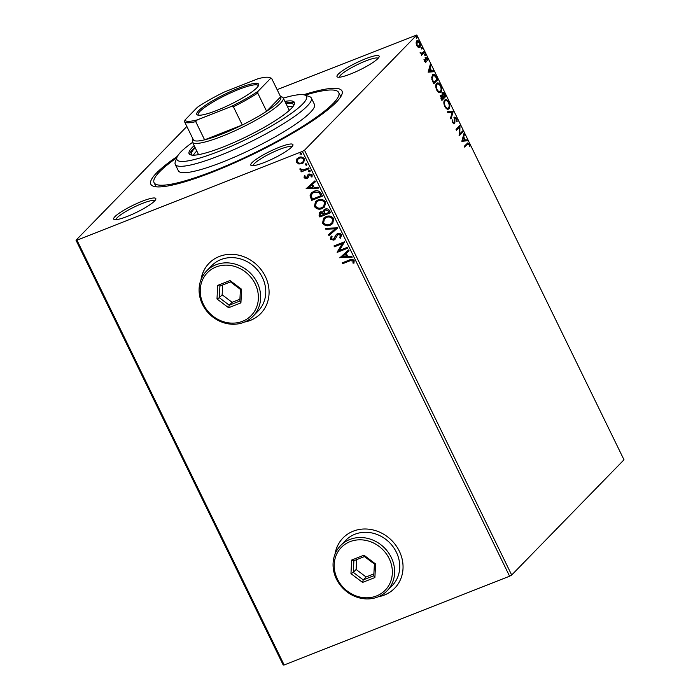 <?xml version="1.0" encoding="UTF-8"?>
<svg xmlns="http://www.w3.org/2000/svg" width="700" height="700" viewBox="0 0 700 700"><rect width="100%" height="100%" fill="white"/><g stroke="black" fill="none" stroke-linecap="round" stroke-linejoin="round"><path stroke-width="1.05" d="M303.599 94.763A106.348 17.885 154 0 1 341.924 94.413A106.348 17.885 154 0 1 212.949 171.946A106.348 17.885 154 0 1 153.562 186.287A106.348 17.885 154 0 1 177.441 156.293M305.086 95.156A102.743 17.281 154 0 1 338.748 92.566A102.743 17.281 154 0 1 214.077 170.782A102.743 17.281 154 0 1 154.07 182.648L155.627 185.841A102.743 17.281 -26 0 0 156.389 186.821M350.691 73.946A23.433 3.938 154 0 1 337.61 77.105A23.433 3.938 154 0 1 343.91 69.799A23.433 3.938 154 0 1 365.435 58.817A23.433 3.938 154 0 1 379.111 56.866A23.433 3.938 154 0 1 350.691 73.946M378.131 58.301A21.63 3.64 -26 0 0 365.645 60.996A21.63 3.64 -26 0 0 339.342 77.219M264.477 162.418A23.433 3.938 154 0 1 251.396 165.576A23.433 3.938 154 0 1 257.696 158.261A23.433 3.938 154 0 1 279.221 147.28A23.433 3.938 154 0 1 292.898 145.329A23.433 3.938 154 0 1 264.477 162.418M291.918 146.764A21.63 3.64 -26 0 0 279.431 149.459A21.63 3.64 -26 0 0 253.129 165.69M127.383 216.396A23.433 3.938 154 0 1 114.301 219.555A23.433 3.938 154 0 1 120.601 212.249A23.433 3.938 154 0 1 142.126 201.268A23.433 3.938 154 0 1 155.803 199.316A23.433 3.938 154 0 1 127.383 216.396M154.822 200.751A21.63 3.64 -26 0 0 142.336 203.446A21.63 3.64 -26 0 0 116.034 219.669M378.49 596.715A36.05 32.174 -135.7 0 0 384.414 595.044A36.05 32.174 -135.7 0 0 394.651 588.262A36.05 32.174 -135.7 0 0 395.789 545.256A36.05 32.174 -135.7 0 0 353.255 531.169A36.05 32.174 -135.7 0 0 343.017 537.941A36.05 32.174 -135.7 0 0 334.985 554.312M343.07 537.889A36.05 32.174 -135.7 0 0 335.142 553.928M378.875 596.549A36.05 32.174 -135.7 0 0 384.527 594.93A36.05 32.174 -135.7 0 0 394.704 588.21M244.527 322.044A36.05 32.174 -135.7 0 0 250.443 320.373A36.05 32.174 -135.7 0 0 260.68 313.591A36.05 32.174 -135.7 0 0 261.817 270.585A36.05 32.174 -135.7 0 0 219.284 256.489A36.05 32.174 -135.7 0 0 209.046 263.27A36.05 32.174 -135.7 0 0 201.014 279.641M209.107 263.209A36.05 32.174 -135.7 0 0 201.171 279.256M244.904 321.877A36.05 32.174 -135.7 0 0 250.556 320.25A36.05 32.174 -135.7 0 0 260.741 313.53M511.683 575.024L623.989 459.786L416.806 35L304.5 150.237L511.683 575.024L509.591 576.205L302.409 151.419L76.965 240.196L284.148 664.983L283.194 665L76.011 240.214L186.865 126.464M298.804 163.975L296.389 162.164L296.537 159.338L298.9 157.412C301.105 156.52 302.951 157.045 304.447 158.987L303.704 162.601L301.98 163.721L298.804 163.975L296.389 162.164M309.067 168.787L301.28 171.859L300.86 170.992L302.006 170.546L299.994 169.558L299.941 168.796L303.293 169.881L308.648 167.93L309.067 168.787M306.434 177.852L307.983 174.676L309.05 173.924L312.183 174.851L311.99 177.03L311.027 176.82L311.273 175.324L309.514 174.764L307.956 177.949L306.889 178.701L304.045 177.87L304.342 175.77L305.261 176.015L304.973 177.441L306.434 177.852L307.037 177.371L308.149 174.492M312.139 176.785L311.255 176.593L311.5 175.088L309.741 174.528L308.866 175.263M321.151 193.567L322.42 196.157L311.754 200.357L310.021 195.851L311.246 192.981L313.863 191.327C316.881 189.989 319.314 190.732 321.151 193.567M330.531 212.782L319.865 216.982L319.095 215.407L319.305 212.546L320.477 211.785L323.26 211.942L323.951 209.869L325.124 209.107C326.891 208.425 328.326 208.906 329.438 210.551L330.531 212.782M337.864 227.832L328.947 235.611L328.493 234.684L335.256 228.777L325.841 229.241L325.386 228.305L337.864 227.832M347.375 247.328L347.795 248.185L337.129 252.385L342.352 243.661L334.408 246.794L333.988 245.936L344.645 241.736L339.439 250.451L347.375 247.328M349.746 260.916L342.65 263.707L342.23 262.841L349.431 260.006C351.199 258.904 352.783 259.096 354.165 260.584L353.964 263.183L352.931 263.069L353.08 261.021L349.974 260.68L342.65 263.707M509.591 576.205L284.148 664.983M339.789 257.828L348.635 249.9L349.09 250.836L346.229 253.339L347.76 256.471L351.741 256.279L352.196 257.215L339.955 257.477M335.23 239.111L333.821 240.188L330.356 239.172L331.109 236.303L332.098 236.714L331.459 238.752L333.358 239.348L336.315 234.439L337.558 233.59C339.168 232.977 340.515 233.389 341.6 234.815L340.489 238.245L339.614 237.764L340.533 235.305L337.969 234.456L334.924 239.47M340.716 238.009L339.841 237.527L340.76 235.078L338.196 234.229L337.059 235.156M333.358 239.348L335.029 236.801M330.277 225.181C327.267 226.45 324.686 225.776 322.551 223.169L323.575 218.173L326.034 216.606C329.053 215.355 331.616 216.046 333.734 218.68L332.684 223.633L330.505 224.954C327.495 226.214 324.914 225.54 322.779 222.933L322.551 223.169M322.166 208.565C319.156 209.825 316.584 209.151 314.44 206.544L315.464 201.548L317.922 199.981C320.941 198.73 323.505 199.421 325.623 202.055L324.581 207.008L322.394 208.329C319.384 209.589 316.811 208.915 314.668 206.308L314.44 206.544M306.092 188.755L314.939 180.827L315.394 181.764L312.541 184.258L314.072 187.399L318.045 187.197L318.5 188.134L306.259 188.396M310.118 171.439L308.402 171.439L308.945 170.371L310.188 170.739L309.645 171.806L310.188 170.739M309.873 171.57L308.402 171.439L308.945 170.371M306.898 164.85L305.191 164.85L305.734 163.782L306.967 164.15L306.425 165.218L306.967 164.15M306.652 164.981L305.191 164.85L305.734 163.782M301.656 154.105L299.95 154.096L300.484 153.029L301.726 153.396L301.184 154.464L301.726 153.396M301.411 154.236L299.95 154.096L300.484 153.029M416.684 40.933C417.498 40.066 418.504 40.609 419.711 42.551C420.578 44.852 420.595 46.419 419.764 47.241L418.32 47.46L416.71 45.631L416.062 42.822L417.121 40.635M419.764 45.482L419.326 47.539M424.419 52.351L421.514 55.326L421.523 54.031L420.096 52.264L421.96 53.375L423.999 51.494L424.419 52.351L421.391 55.072M425.731 57.461L427.455 58.415L427.919 60.585L426.16 58.301L425.933 62.195L424.375 61.337L423.973 59.255L425.495 61.346L425.416 58.196L425.967 57.286M424.261 61.092L425.495 61.346M425.819 58.441L425.373 59.027M432.477 74.83C433.562 73.526 434.901 74.288 436.502 77.123L437.771 79.721L433.799 83.799L431.821 79.301L432.477 74.83L433.116 74.384M440.86 95.252L442.216 95.436L442.374 92.627C443.039 91.971 443.844 92.461 444.789 94.115L445.874 96.346L441.91 100.424L441.14 98.84L441.131 95.069M453.215 111.396L450.992 119.053L450.537 118.116L452.226 112.306L447.886 112.683L447.431 111.746L453.215 111.396L452.611 111.632L450.66 118.361M462.726 130.883L463.146 131.749L459.174 135.817L459.41 127.19L456.444 130.235L456.024 129.369L459.996 125.3L459.769 133.919L462.726 130.883M466.725 144.673L464.695 147.14L464.275 146.282L467.766 142.896L469.341 144.148L469.919 146.729L468.939 144.576L467.338 144.436L468.002 143.894L464.573 146.886M461.825 141.269L463.977 133.464L464.441 134.4L463.724 136.859L465.255 140L467.093 139.843L467.548 140.779L461.825 141.269M453.898 123.883L454.475 123.655L452.576 122.605L452.191 119.761L452.988 122.203L454.037 122.806L454.554 117.128L456.776 118.379L457.135 121.782L456.4 118.86L454.965 117.985L454.86 122.587L454.213 123.839M454.738 118.081L454.108 118.913L454.711 118.668M452.375 122.439L453.276 123.148L454.037 122.806M449.19 106.19L448.332 108.929L448.945 108.684C447.842 109.909 446.451 109.218 444.771 106.601C443.572 103.39 443.555 101.229 444.727 100.109C445.839 98.884 447.23 99.601 448.91 102.252C450.082 105.42 450.091 107.564 448.945 108.684L448.324 109.112M444.727 100.109L445.358 99.671M441.079 89.565L440.221 92.304L440.834 92.059C439.731 93.284 438.34 92.593 436.66 89.976C435.461 86.765 435.444 84.604 436.625 83.484C437.727 82.267 439.119 82.976 440.799 85.627C441.971 88.795 441.98 90.939 440.834 92.059L440.213 92.487M436.625 83.484L437.246 83.046M428.137 72.188L430.29 64.391L430.745 65.328L430.036 67.777L431.567 70.919L433.396 70.761L433.851 71.697L428.137 72.188M425.267 55.44L424.769 53.926L425.451 54.303L425.469 55.361L424.786 54.985M424.769 53.926L425.451 54.303L424.839 54.547L424.856 55.597M422.047 48.843L421.549 47.337L422.231 47.714L422.249 48.764L421.575 48.387M421.549 47.337L422.231 47.714L421.619 47.95L421.645 49.009M416.806 38.097L416.308 36.584L416.99 36.96L417.007 38.019L416.325 37.643M416.308 36.584L416.99 36.96L416.377 37.205L416.395 38.255M277.121 89.644L416.806 35M76.011 240.214L76.965 240.196M302.409 151.419L304.5 150.237M340.611 96.976A102.743 17.281 -26 0 0 340.305 95.76L338.748 92.566M467.442 143.089L468.554 144.051M468.816 144.357L469.341 144.148M463.706 134.4L464.441 134.4M463.829 134.645L463.12 137.095L463.724 136.859M463.12 137.095L463.4 137.681M464.573 140.088L465.255 140M464.651 140.236L467.093 139.843M466.48 140.079L466.847 140.831M463.496 137.646L462.892 137.883L462.14 140.455L464.669 140.044L463.496 137.646L462.752 140.219L464.669 140.044M462.14 140.455L462.752 140.219M462.236 131.381L462.534 131.985L463.146 131.749M462.534 131.985L459.086 135.52M456.321 129.972L459.41 127.19M459.629 125.676L460.093 125.492M459.48 125.825L459.156 134.155L459.769 133.919M456.251 118.589L456.776 118.379M456.671 120.82L456.636 121.336M454.256 122.325L454.256 122.832L454.86 122.587M454.256 122.832L453.863 123.891M452.139 120.601L452.769 120.181M452.48 122.395L452.988 122.203M453.941 117.364L456.164 118.624M447.519 111.921L453.145 111.256M445.051 99.829L447.659 101.395M448.394 102.454L448.91 102.252M444.535 101.203L445.655 100.616L444.535 101.203L443.852 102.935M445.358 107.608L447.387 108.421L448.525 107.826C449.444 106.942 449.444 105.228 448.516 102.699C447.16 100.546 446.04 99.969 445.148 100.966C444.22 101.859 444.22 103.582 445.156 106.146C446.512 108.255 447.632 108.815 448.525 107.826M444.649 106.348L445.156 106.146M444.973 95.987L445.27 96.591L445.874 96.346M445.27 96.591L441.779 100.161M440.256 95.498L442.216 95.436M441.761 92.873C442.426 92.207 443.231 92.706 444.176 94.351M444.255 94.325L444.789 94.115M442.041 95.506L442.348 96.355M442.592 93.572L441.971 94.141M441.105 96.18L440.457 96.775M441.464 98.254L441.892 99.146L443.17 97.843L441.289 96.11L441.464 98.254L440.956 98.455M441.385 99.348L441.892 99.146M443.363 96.985L443.572 97.422L445.051 95.909L442.794 93.494L443.363 96.985L442.846 97.186M443.065 97.624L443.572 97.422M442.129 95.812L442.741 95.567M436.949 83.212L439.547 84.77M440.283 85.829L440.799 85.627M436.433 84.586L437.544 83.991L436.433 84.586L435.75 86.31M437.255 90.983L439.285 91.796L440.414 91.201C441.332 90.317 441.332 88.603 440.405 86.074C439.049 83.921 437.929 83.344 437.036 84.341C436.109 85.234 436.118 86.957 437.045 89.521C438.41 91.63 439.53 92.19 440.414 91.201M436.537 89.723L437.045 89.521M435.977 77.332L436.502 77.123M436.87 79.362L437.159 79.966L437.771 79.721M437.159 79.966L433.676 83.536M432.836 74.532L435.129 75.994M432.285 75.933L433.414 75.329L432.285 75.933L431.567 77.77M433.79 82.521L436.94 79.284L435.269 76.16L432.898 75.688L432.416 79.362L433.79 82.521L433.274 82.723M431.9 79.572L432.416 79.362M430.019 65.319L430.745 65.328M430.141 65.564L429.424 68.022L430.036 67.777M429.424 68.022L429.713 68.6M430.885 71.006L431.567 70.919M430.955 71.155L433.396 70.761M432.793 70.998L433.16 71.759M429.809 68.565L429.196 68.801L428.453 71.374L430.981 70.971L429.809 68.565L429.056 71.138L430.981 70.971M428.453 71.374L429.056 71.138M423.99 59.692L424.471 59.5M424.891 61.591L424.095 61.163L425.267 61.442M425.119 57.697L426.842 58.651M426.983 58.599L427.455 58.415M425.434 59.001L425.985 58.791M425.618 60.217L426.134 60.016M425.521 60.252L425.635 61.696L426.248 61.46M425.635 61.696L425.32 62.431M424.156 54.171L424.839 54.547M420.149 52.544L420.604 52.36M420.297 52.972L420.744 52.797M420.131 53.042L421.96 53.375M423.517 51.984L423.806 52.587M420.945 47.574L421.619 47.95M416.815 40.81L418.486 41.773M419.265 42.726L419.711 42.551M416.5 42.026L417.445 41.562L416.062 42.962M417.305 46.602L419.344 46.375L419.361 42.919L417.104 41.79L417.069 45.273L419.344 46.375M416.623 45.447L417.069 45.273M415.704 36.829L416.377 37.205M342.877 263.471L342.519 262.736M354.069 262.938L352.931 263.069M353.159 262.832L353.194 261.651M353.299 260.794L349.974 260.68M349.072 250.819L346.229 253.339M352.091 256.996L340.016 257.6M346.491 256.541L345.546 253.899L342.326 256.751L346.491 256.541L345.319 254.135L342.326 256.751M347.734 248.062L337.129 252.385M337.269 251.965L342.352 243.661M342.58 243.434L334.408 246.794M334.626 246.557L334.267 245.822M335.457 238.875L333.821 240.188M334.049 239.96L330.356 239.172M330.584 238.936L331.336 236.066M333.585 239.111L334.705 238.053L333.585 239.111M335.256 236.574L336.429 234.316M337.855 227.806L328.947 235.611M329.175 235.384L328.738 234.474M325.841 229.241L335.256 228.777M326.069 229.014L325.719 228.287M322.779 222.933L323.689 218.059M332.797 223.519L330.505 224.954M331.914 222.959L332.876 218.907C331.179 216.773 329.105 216.213 326.672 217.236L324.572 218.636M326.445 217.464L324.459 218.75L323.627 222.696C325.36 224.796 327.434 225.339 329.849 224.324L331.809 223.072L332.649 219.144C330.951 217 328.877 216.44 326.445 217.464L326.672 217.236M330.47 212.669L319.865 216.982M320.092 216.755L319.322 215.171L319.428 212.433M324.074 209.755L323.26 211.942M325.771 209.729L324.791 210.446L324.293 212.065L325.054 213.92L329.017 212.354L328.764 211.138L325.771 209.729L324.905 210.341M321.142 212.406L320.101 214.804L320.539 215.696L323.96 214.349L323.969 213.675L321.142 212.406L320.329 212.966M323.969 213.675L320.434 212.852M323.96 214.349L323.741 213.911M328.764 211.138L325.544 209.965M329.017 212.354L328.536 211.374M314.668 206.308L315.578 201.434M324.686 206.894L322.394 208.329M323.811 206.334L324.765 202.282C323.067 200.148 321.002 199.588 318.57 200.611L316.461 202.011M318.342 200.839L316.348 202.125L315.516 206.071C317.249 208.171 319.322 208.714 321.746 207.699L323.697 206.447L324.546 202.519C322.84 200.375 320.775 199.815 318.342 200.839L318.57 200.611M322.359 196.044L311.754 200.357M311.981 200.13L310.021 195.851M310.24 195.624L311.369 192.859M314.51 191.957L312.191 193.506L311.246 195.912L312.428 199.071L320.906 195.729L319.287 192.377L314.51 191.957L312.314 193.393M319.287 192.377L314.283 192.185M320.906 195.729L319.06 192.614M315.385 181.737L312.541 184.258M318.395 187.915L306.32 188.519M312.795 187.46L311.85 184.826L308.63 187.67L312.795 187.46L311.623 185.054L308.63 187.67M308.184 177.721L307.116 178.465L304.045 177.87M304.273 177.634L304.57 175.543M309.741 174.528L309.094 175.026L309.741 174.528M308.63 171.211L309.172 170.144M309.006 168.665L301.28 171.859M301.499 171.623L301.14 170.888M299.994 169.558L302.006 170.546M300.221 169.321L300.169 168.56M305.419 164.614L305.953 163.546M296.608 161.928L296.537 159.338M296.765 159.11L297.273 158.428M303.817 162.487L301.98 163.721M302.207 163.485L299.031 163.739M303.056 161.849L303.721 159.136C302.575 157.719 301.184 157.351 299.556 158.043L298.078 159.04M299.329 158.27L297.955 159.154L297.342 161.787C298.524 163.188 299.924 163.546 301.569 162.855L302.942 161.963L303.494 159.364C302.348 157.946 300.956 157.588 299.329 158.27L299.556 158.043M300.178 153.869L300.711 152.801M192.579 142.362A72.1 12.127 -26 0 0 176.977 157.308A72.1 12.127 -26 0 0 219.048 151.305A72.1 12.127 -26 0 0 285.276 117.513A72.1 12.127 -26 0 0 304.684 95.025A72.1 12.127 -26 0 0 283.299 98.123M304.684 95.025L309.382 96.565A75.705 12.731 154 0 1 311.334 98.035A75.705 12.731 154 0 1 219.468 155.662A75.705 12.731 154 0 1 175.254 164.404A75.705 12.731 154 0 1 175.298 161.963L176.977 157.308M292.906 106.645A56.779 9.546 -26 0 0 287.516 106.759M285.959 103.565A56.779 9.546 154 0 1 293.545 104.729A56.779 9.546 154 0 1 293.72 105.499M194.18 145.653A58.581 9.852 -26 0 0 189.088 153.702A58.581 9.852 -26 0 0 223.3 146.939A58.581 9.852 -26 0 0 294.385 102.349A58.581 9.852 -26 0 0 284.9 101.404M294.56 103.25A58.581 9.852 -26 0 0 285.679 103.005M154.07 182.648A102.743 17.281 154 0 1 176.838 157.71M175.254 164.404L178.369 170.791A75.705 12.731 -26 0 0 222.582 162.05A75.705 12.731 -26 0 0 314.449 104.422L311.334 98.035M194.959 147.254A58.581 9.852 -26 0 0 189.691 154.403M191.984 155.12A56.779 9.546 154 0 1 191.485 154.508A56.779 9.546 154 0 1 195.239 147.814M196.796 151.008A56.779 9.546 -26 0 0 193.384 155.19M216.886 110.399A34.422 5.793 154 0 1 197.662 115.036A34.422 5.793 154 0 1 206.92 104.3A34.422 5.793 154 0 1 238.551 88.165A34.422 5.793 154 0 1 258.641 85.295A34.422 5.793 154 0 1 216.886 110.399M258.256 86.056A33.346 5.609 -26 0 0 258.151 85.619A33.346 5.609 -26 0 0 238.674 89.469A33.346 5.609 -26 0 0 198.214 114.852A33.346 5.609 -26 0 0 198.494 115.203M197.347 119.849L195.729 121.625A48.667 8.181 154 0 1 184.607 121.835L193.489 140.035A48.667 8.181 -26 0 0 204.61 139.834A48.667 8.181 -26 0 0 221.751 134.155A48.667 8.181 -26 0 0 242.287 124.994A48.667 8.181 -26 0 0 266.604 111.248A48.667 8.181 -26 0 0 280.639 96.845L271.757 78.645L270.515 78.479A47.583 8.006 -26 0 0 269.255 77.499A47.583 8.006 -26 0 0 258.081 78.715L224.578 91.91A47.583 8.006 -26 0 0 197.391 107.275L184.923 120.076A47.583 8.006 -26 0 0 197.347 119.849L230.86 106.654A47.583 8.006 -26 0 0 258.037 91.289L270.515 78.479M280.446 96.46L281.899 96.941A50.47 8.487 154 0 1 283.203 97.913A50.47 8.487 154 0 1 221.961 136.334A50.47 8.487 154 0 1 192.482 142.161A50.47 8.487 154 0 1 192.509 140.543L193.034 139.099M195.729 121.625L204.61 139.834L242.287 124.994L233.415 106.785L230.86 106.654M258.037 91.289L257.723 93.039L266.604 111.248L280.639 96.845M184.607 121.835L184.923 120.076M269.255 77.499L270.672 77.962A48.667 8.181 154 0 1 271.757 78.645M257.723 93.039A48.667 8.181 154 0 1 233.415 106.785M376.512 595.954A30.643 27.353 -135.7 0 0 389.174 558.609A30.643 27.353 -135.7 0 0 350.035 541.66A30.643 27.353 -135.7 0 0 337.374 579.005A30.643 27.353 -135.7 0 0 376.512 595.954M349.825 539.481A32.445 28.963 44.3 0 1 388.098 552.169A32.445 28.963 44.3 0 1 387.074 590.87A32.445 28.963 44.3 0 1 377.86 596.969A32.445 28.963 44.3 0 1 339.588 584.29A32.445 28.963 44.3 0 1 340.602 545.58A32.445 28.963 44.3 0 1 349.825 539.481M387.074 590.87L392.184 585.629A32.445 28.963 -135.7 0 0 393.199 546.928A32.445 28.963 -135.7 0 0 354.926 534.24A32.445 28.963 -135.7 0 0 345.713 540.347L340.602 545.58M351.662 560.053L363.974 555.205L375.585 563.964L374.885 577.561L362.574 582.409L350.963 573.659L351.662 560.053L353.894 560.726L353.29 572.381L363.239 579.889L373.791 575.733L374.395 564.069L364.446 556.57L353.894 560.726M356.632 559.641L356.125 569.476L366.074 576.975L363.239 579.889L362.574 582.409M366.074 576.975L373.887 573.904M356.125 569.476L353.29 572.381L350.963 573.659M373.791 575.733L374.885 577.561M374.395 564.069L375.585 563.964M363.974 555.205L364.446 556.57M242.55 321.283A30.643 27.353 -135.7 0 0 255.203 283.938A30.643 27.353 -135.7 0 0 216.064 266.989A30.643 27.353 -135.7 0 0 203.411 304.334A30.643 27.353 -135.7 0 0 242.55 321.283M215.854 264.81A32.445 28.963 44.3 0 1 254.126 277.489A32.445 28.963 44.3 0 1 253.111 316.199A32.445 28.963 44.3 0 1 243.898 322.297A32.445 28.963 44.3 0 1 205.616 309.61A32.445 28.963 44.3 0 1 206.64 270.909A32.445 28.963 44.3 0 1 215.854 264.81M253.111 316.199L258.213 310.957A32.445 28.963 -135.7 0 0 259.236 272.256A32.445 28.963 -135.7 0 0 220.955 259.569A32.445 28.963 -135.7 0 0 211.741 265.668L206.64 270.909M217.7 285.381L230.011 280.534L241.623 289.284L240.914 302.89L228.602 307.738L216.991 298.979L217.7 285.381L219.923 286.046L219.319 297.71L229.267 305.209L239.82 301.053L240.424 289.398L230.475 281.89L219.923 286.046M222.661 284.97L222.154 294.796L232.102 302.304L229.267 305.209L228.602 307.738M232.102 302.304L239.916 299.224M222.154 294.796L219.319 297.71L216.991 298.979M239.82 301.053L240.914 302.89M240.424 289.398L241.623 289.284M230.011 280.534L230.475 281.89M454.239 120.96L454.773 120.741M433.002 82.154L433.51 81.953M425.39 61.425L424.777 61.661M283.203 97.913L289.293 110.399M192.482 142.161L198.564 154.648"/></g></svg>
